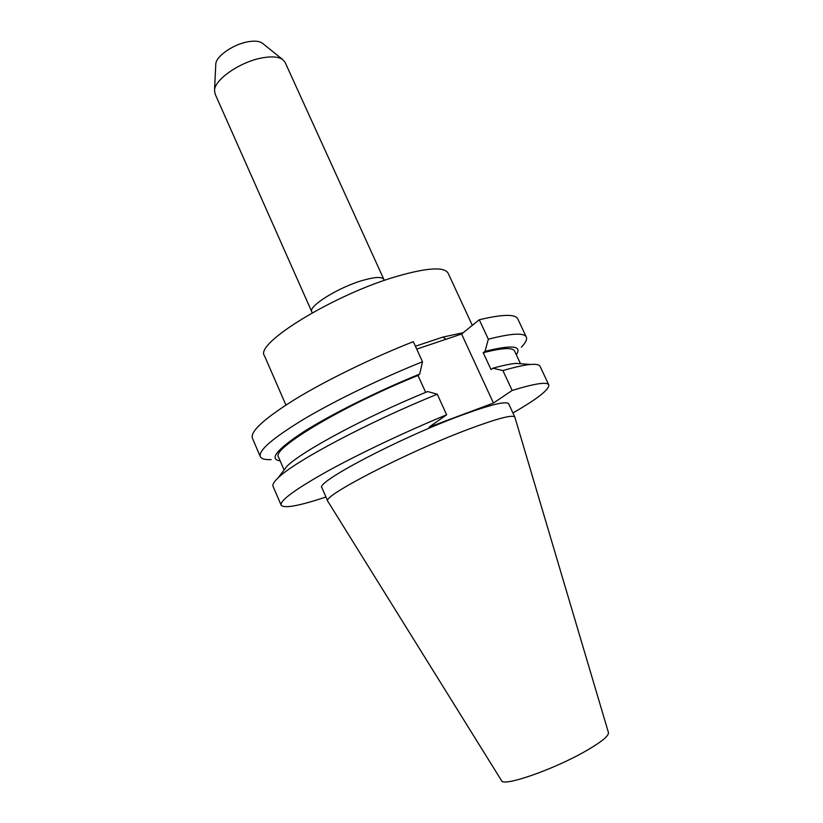 <?xml version="1.0" encoding="UTF-8"?>
<svg xmlns="http://www.w3.org/2000/svg" width="823" height="823" viewBox="0 0 823 823"><rect width="100%" height="100%" fill="white"/><g stroke="black" fill="none" stroke-linecap="round" stroke-linejoin="round"><path stroke-width="1.23" d="M445.86 339.302L443.011 337.06L463.205 332.708M285.91 405.039L264.461 355.752C254.029 343.757 334.57 294.243 397.314 276.23C427.404 267.629 444.348 266.621 448.134 273.205L472.309 325.363M415.42 346.226L443.011 337.06M383.847 279.429C382.088 276.569 375.103 276.878 362.902 280.345C338.603 287.248 307.833 306.413 311.794 311.814L215.05 93.884L214.525 90.17C214.844 79.286 240.738 61.56 262.29 57.867C271.734 56.19 278.534 56.746 282.68 59.544L285.108 62.394L384.331 280.417M215.77 64.647L215.801 63.947C216.079 56.201 233.506 44.144 248.165 41.747C254.595 40.646 259.286 41.099 262.218 43.084L262.763 43.526M327.78 501.207L501.516 780.595C502.544 787.21 553.272 769.731 585.534 751.173C601.418 742.027 609.061 735.813 608.434 732.542L514.859 417.127L508.707 403.856C506.515 400.719 490.59 404.597 460.931 415.471C399.042 438.206 314.458 482.864 321.937 487.792L327.78 501.207C320.6 497.01 405.605 452.866 467.402 429.637C497.01 418.526 512.832 414.35 514.859 417.127M325.959 497.01C299.027 505.96 284.089 508.676 281.147 505.168L273.061 486.352C272.3 484.613 273.956 481.805 278.02 477.937C293.873 461.816 368.385 422.106 437.27 394.227L446.622 414.792L429.102 427.116L493.45 403.044L512.143 390.452C534.991 383.467 547.202 381.605 548.787 384.886C549.455 389.423 537.512 398.785 512.935 412.981M281.147 505.168C279.789 500.631 295.169 489.356 327.287 471.332C359.044 453.812 404.998 432.003 446.622 414.792M437.27 394.227L427.631 391.542C366.297 416.561 301.537 451.426 286.846 466.353L278.02 477.937M282.135 472.546L286.846 466.353M425.656 392.355L417.991 375.453L419.699 374.084L422.497 361.781C380.936 378.405 335.465 400.431 304.356 418.866C272.948 437.908 258.268 450.5 260.305 456.631L252.394 438.186C250.089 431.447 264.512 418.362 295.652 398.939C326.505 380.164 371.801 358.056 413.341 341.648L422.497 361.781M284.1 469.964L278.524 457.053C270.757 449.142 342.265 406.048 417.991 375.453M280.17 460.859C268.782 459.255 276.631 449.553 303.708 431.766C330.969 414.442 376.955 391.481 419.699 374.084M271.168 459.604C265.006 459.892 261.385 458.895 260.305 456.631M512.143 390.452L502.904 370.576C514.961 367.068 524.158 365.031 530.496 364.466C536.092 363.992 539.281 364.62 540.073 366.348L548.787 384.886M521.34 347.183C525.64 342.749 527.306 339.385 526.329 337.08C524.169 332.574 511.495 333.284 488.327 339.21L485.056 351.328L483.224 352.717L491.022 369.558L492.884 368.22C502.791 365.453 510.486 363.848 515.98 363.385L523.737 363.961M492.884 368.22L502.904 370.576M483.224 352.717C502.318 347.872 512.76 347.285 514.54 350.979L520.496 363.725M485.056 351.328C512.091 344.621 522.502 345.753 516.299 354.744M417.487 348.849L461.59 334.025L479.274 319.746C502.575 314.221 515.414 313.944 517.79 318.913L526.329 337.08M488.327 339.21L479.274 319.746M493.45 403.044L461.59 334.025M311.794 311.814L312.205 312.833M262.218 43.084L282.68 59.544M515.98 363.385L530.496 364.466M215.801 63.947L214.525 90.17M444.615 339.724L441.766 340.681"/></g></svg>
